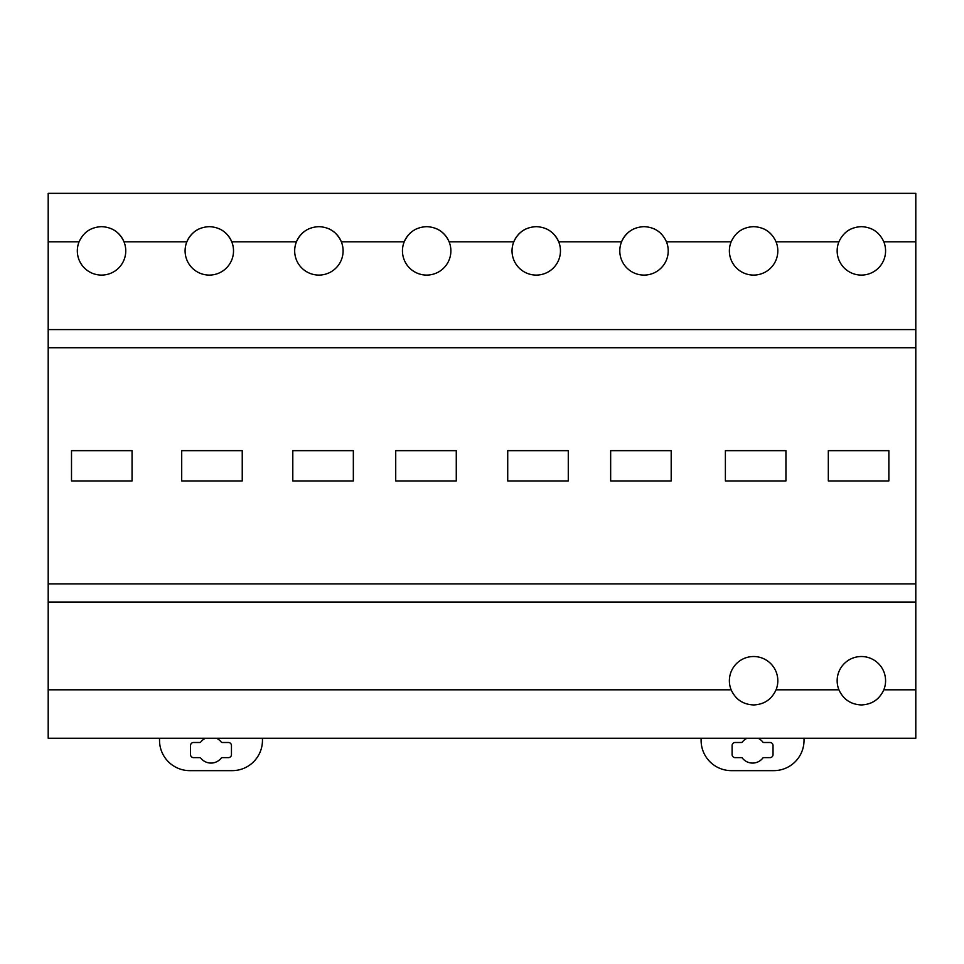 <?xml version="1.0" encoding="UTF-8"?>
<svg xmlns="http://www.w3.org/2000/svg" width="964" height="964" viewBox="0 0 964 964"><rect width="100%" height="100%" fill="white"/><g stroke="black" fill="none" stroke-linecap="round" stroke-linejoin="round"><path stroke-width="1.45" d="M915.8 602.03L915.8 347.739L48.2 347.739L48.2 602.03L915.8 602.03L915.8 738.255L48.2 738.255L48.2 602.03M71.505 450.67L132.056 450.67L132.056 480.94L71.505 480.94L71.505 450.67L132.056 450.67L132.056 480.94L71.505 480.94L71.505 450.67M181.702 450.67L242.241 450.67L242.241 480.94L181.702 480.94L181.702 450.67L242.241 450.67L242.241 480.94L181.702 480.94L181.702 450.67M292.803 450.67L353.342 450.67L353.342 480.94L292.803 480.94L292.803 450.67L353.342 450.67L353.342 480.94L292.803 480.94L292.803 450.67M395.722 450.67L456.273 450.67L456.273 480.94L395.722 480.94L395.722 450.67L456.273 450.67L456.273 480.94L395.722 480.94L395.722 450.67M507.727 450.67L568.278 450.67L568.278 480.94L507.727 480.94L507.727 450.67L568.278 450.67L568.278 480.94L507.727 480.94L507.727 450.67M610.658 450.67L671.197 450.67L671.197 480.94L610.658 480.94L610.658 450.67L671.197 450.67L671.197 480.94L610.658 480.94L610.658 450.67M725.386 450.67L785.937 450.67L785.937 480.94L725.386 480.94L725.386 450.67L785.937 450.67L785.937 480.94L725.386 480.94L725.386 450.67M888.856 450.67L888.856 480.94L828.317 480.94L828.317 450.67L888.856 450.67L888.856 480.94L828.317 480.94L828.317 450.67L888.856 450.67M48.2 347.739L48.2 329.58L915.8 329.58L915.8 347.739M634.023 228.805A24.221 24.221 0 0 0 644.012 275.089A24.221 24.221 0 0 0 666.461 241.795L731.146 241.795A24.221 24.221 0 0 0 753.607 275.089A24.221 24.221 0 0 0 776.056 241.795L838.921 241.795A24.221 24.221 0 0 0 861.37 275.089A24.221 24.221 0 0 0 883.819 241.795L915.8 241.795L915.8 193.354L48.2 193.354L48.2 241.795L79.084 241.795C83.494 232.191 90.978 227.143 101.545 226.648C112.101 227.143 119.584 232.191 123.995 241.795A24.221 24.221 0 0 0 111.523 228.805M679.741 193.354L608.296 193.354M137.262 193.354L65.817 193.354M354.619 193.354L283.175 193.354M789.323 193.354L717.879 193.354M571.965 193.354L500.521 193.354M245.025 193.354L173.592 193.354M462.383 193.354L390.938 193.354M897.086 193.354L825.654 193.354M199.319 228.805A24.221 24.221 0 0 0 186.859 241.795C191.27 232.191 198.753 227.143 209.309 226.648C219.864 227.143 227.347 232.191 231.758 241.795A24.221 24.221 0 0 0 219.298 228.805M308.902 228.805A24.221 24.221 0 0 0 296.442 241.795C300.852 232.191 308.335 227.143 318.891 226.648C329.459 227.143 336.942 232.191 341.34 241.795A24.221 24.221 0 0 0 328.881 228.805M416.677 228.805A24.221 24.221 0 0 0 404.217 241.795C408.616 232.191 416.099 227.143 426.666 226.648C437.222 227.143 444.705 232.191 449.116 241.795A24.221 24.221 0 0 0 436.656 228.805M526.26 228.805A24.221 24.221 0 0 0 513.8 241.795C518.198 232.191 525.693 227.143 536.249 226.648C546.805 227.143 554.288 232.191 558.698 241.795A24.221 24.221 0 0 0 546.239 228.805M79.084 241.795A24.221 24.221 0 0 0 101.545 275.089A24.221 24.221 0 0 0 123.995 241.795L186.859 241.795A24.221 24.221 0 0 0 209.309 275.089A24.221 24.221 0 0 0 231.758 241.795L296.442 241.795A24.221 24.221 0 0 0 318.891 275.089A24.221 24.221 0 0 0 341.34 241.795L404.217 241.795A24.221 24.221 0 0 0 426.666 275.089A24.221 24.221 0 0 0 449.116 241.795L513.8 241.795A24.221 24.221 0 0 0 536.249 275.089A24.221 24.221 0 0 0 558.698 241.795L621.563 241.795C625.973 232.191 633.456 227.143 644.012 226.648C654.58 227.143 662.063 232.191 666.461 241.795M731.146 241.795C735.556 232.191 743.039 227.143 753.607 226.648C764.163 227.143 771.646 232.191 776.056 241.795M838.921 241.795C843.331 232.191 850.814 227.143 861.37 226.648C871.926 227.143 879.409 232.191 883.819 241.795M915.8 241.795L915.8 329.58M48.2 329.58L48.2 241.795M897.086 738.255L825.654 738.255M789.323 738.255L717.879 738.255M91.556 228.805A24.221 24.221 0 0 0 84.434 233.734M878.481 233.734A24.221 24.221 0 0 0 871.36 228.805M851.381 228.805A24.221 24.221 0 0 0 844.259 233.734M770.706 233.734A24.221 24.221 0 0 0 763.584 228.805M743.618 228.805A24.221 24.221 0 0 0 736.496 233.734M661.123 233.734A24.221 24.221 0 0 0 654.002 228.805M753.607 656.52A24.221 24.221 0 0 0 731.146 689.814C735.556 699.418 743.039 704.467 753.607 704.949C764.163 704.467 771.646 699.418 776.056 689.814A24.221 24.221 0 0 0 753.607 656.52M736.472 697.852A24.221 24.221 0 0 0 743.606 702.792M763.452 702.864A24.221 24.221 0 0 0 770.61 697.984M861.37 656.52A24.221 24.221 0 0 0 838.921 689.814C843.331 699.418 850.814 704.467 861.37 704.949C871.926 704.467 879.409 699.418 883.819 689.814A24.221 24.221 0 0 0 861.37 656.52M844.247 697.852A24.221 24.221 0 0 0 851.381 702.792M871.215 702.864A24.221 24.221 0 0 0 878.373 697.984M159.53 738.255L159.53 740.376A30.27 30.27 0 0 0 189.812 770.646L232.191 770.646A30.27 30.27 0 0 0 262.461 740.376L262.461 738.255M216.478 738.255A13.014 13.014 0 0 1 221.238 742.027A1.205 1.205 0 0 0 222.19 742.497L228.432 742.497A3.025 3.025 0 0 1 231.456 745.521L231.456 754.595A3.025 3.025 0 0 1 228.432 757.632L222.19 757.632A1.205 1.205 0 0 0 221.238 758.09A13.014 13.014 0 0 1 200.753 758.09A1.205 1.205 0 0 0 199.801 757.632L193.559 757.632A3.025 3.025 0 0 1 190.535 754.595L190.535 745.521A3.025 3.025 0 0 1 193.559 742.497L199.801 742.497A1.205 1.205 0 0 0 200.753 742.027A13.014 13.014 0 0 1 205.513 738.255M701.105 738.255L701.105 740.376A30.27 30.27 0 0 0 731.375 770.646L773.755 770.646A30.27 30.27 0 0 0 804.024 740.376L804.024 738.255M758.053 738.255A13.014 13.014 0 0 1 762.813 742.027A1.205 1.205 0 0 0 763.765 742.497L770.007 742.497A3.025 3.025 0 0 1 773.032 745.521L773.032 754.595A3.025 3.025 0 0 1 770.007 757.632L763.765 757.632A1.205 1.205 0 0 0 762.813 758.09A13.014 13.014 0 0 1 742.328 758.09A1.205 1.205 0 0 0 741.376 757.632L735.134 757.632A3.025 3.025 0 0 1 732.098 754.595L732.098 745.521A3.025 3.025 0 0 1 735.134 742.497L741.376 742.497A1.205 1.205 0 0 0 742.328 742.027A13.014 13.014 0 0 1 747.088 738.255M915.8 583.871L48.2 583.871M883.819 689.814L915.8 689.814M776.056 689.814L838.921 689.814M48.2 689.814L731.146 689.814"/></g></svg>
